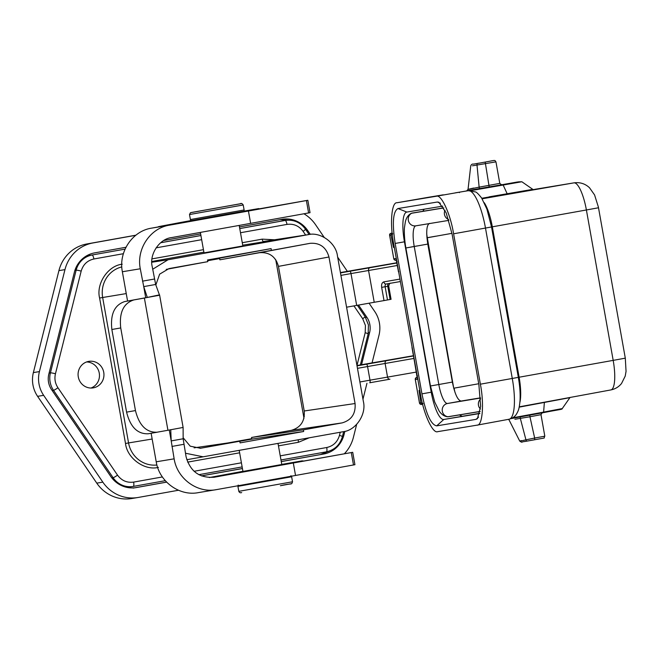 <?xml version="1.0" encoding="UTF-8"?>
<svg xmlns="http://www.w3.org/2000/svg" width="659" height="659" viewBox="0 0 659 659"><rect width="100%" height="100%" fill="white"/><g stroke="black" fill="none" stroke-linecap="round" stroke-linejoin="round"><path stroke-width="0.99" d="M436.316 196.242L396.924 202.758C391.512 202.058 389.741 224.076 393.654 243.706L420.45 394.098C423.548 413.852 432.831 434.05 437.716 431.653L477.091 425.146C482.52 425.838 484.291 403.819 480.378 384.189L453.59 233.797C450.484 214.043 441.201 193.845 436.316 196.242L517.661 181.958M560.29 409.396L543.395 412.641A1.68 0.437 79.5 0 1 543.395 412.641L511.269 418.572L543.403 412.641A1.68 0.437 79.5 0 0 543.617 412.114L512.727 417.814M372.063 362.903L378.983 335.274A28.526 27.464 80.6 0 0 379.403 322.951A28.526 27.464 80.6 0 0 374.757 311.542L369.065 303.189M103.743 372.343A13.427 12.925 -99.4 0 1 93.207 387.871A13.427 12.925 -99.4 0 1 78.289 376.899A13.427 12.925 -99.4 0 1 88.817 361.371A13.427 12.925 -99.4 0 1 103.743 372.343M86.609 361.948A13.427 12.925 -99.4 0 1 99.254 373.085A13.427 12.925 -99.4 0 1 90.934 388.036M358.529 305.059L366.865 317.284A18.468 17.777 -99.4 0 1 369.872 324.656A18.468 17.777 -99.4 0 1 369.6 332.622M356.964 365.523L413.407 355.72L356.964 365.523L365.185 332.721L365.432 325.472L362.697 318.75L353.924 305.883M273.642 444.174L239.917 450.245M277.299 443.548L277.851 443.474M204.191 252.842L242.125 246.079M281.451 464.562L242.94 471.424M281.764 464.397L302.135 460.855L277.25 465.476C264.432 467.865 267.307 467.445 285.874 464.224L352.722 452.313L354.929 464.71M209.307 477.553L242.924 471.317M249.407 470.435L227.998 474.365M233.632 473.491L233.591 473.253C225.18 474.842 226.284 474.735 236.894 472.94L252.776 470.098M207.89 218.063L183.103 222.33M207.255 218.162L199.661 219.554M203.343 218.821C198.062 219.694 198.425 219.562 204.422 218.426L188.738 221.449M176.192 223.302L173.506 223.821C157.476 226.795 154.165 227.495 163.58 225.946L158.341 226.927M145.705 297.728L143.728 286.607L155.656 284.466L152.221 266.631C149.082 254.308 159.478 238.78 171.661 237.569L310.035 212.676L307.827 200.278L224.422 214.974M396.084 259.069L398.489 271.813M242.841 211.399L191.357 220.584M290.932 475.683L291.64 476.77L237.924 486.342L238.813 491.342L292.53 481.778C291.171 485.296 293.041 482.759 280.404 485.716L290.94 483.78M241.046 203.672L191.102 212.544L241.046 203.672M275.536 259.382A12.587 12.117 -99.4 0 1 276.014 261.236L303.684 416.587A12.587 12.117 -99.4 0 1 303.881 418.597M251.746 438.68L227.915 442.947M135.919 235.181L86.889 243.962A36.92 35.545 80.6 0 0 58.923 270.627L33.37 372.599A28.526 27.464 80.6 0 0 37.596 396.339L96.774 483.138A36.92 35.545 80.6 0 0 131.784 498.525L137.838 497.52A36.92 35.545 -99.4 0 1 102.829 482.133L43.651 395.334A28.526 27.464 -99.4 0 1 39.416 371.594L64.969 269.622A36.92 35.545 -99.4 0 1 92.944 242.957L135.787 235.279M219.884 259.811L310.117 243.319C319.895 242.652 326.18 247.216 328.965 257.002L355.069 403.53C355.827 413.679 351.511 420.137 342.103 422.905L303.371 429.841L251.532 437.477L291.262 430.36C300.669 427.592 304.985 421.134 304.219 410.985L278.46 266.376C275.676 256.59 269.391 252.026 259.613 252.694L219.884 259.811L219.661 258.575L207.643 260.725M228.953 442.799L251.754 438.713L251.829 439.125L303.667 431.497L240.082 442.881L239.794 441.233L200.558 448.252L190.245 446.192L183.111 437.716M178.474 490.247L138.275 497.446A36.92 35.545 -99.4 0 1 137.838 497.52M303.956 213.796A36.92 35.545 -99.4 0 1 315.579 224.735L324.17 237.347M337.655 257.125L347.359 271.351M366.956 383.266L362.961 399.197M356.651 424.412L353.43 437.255A36.92 35.545 -99.4 0 1 344.336 453.779M251.532 437.477L251.754 438.713M219.661 258.575L219.595 258.155L207.569 260.313M239.802 441.283L251.829 439.125M74.36 272.241A26.862 25.858 -99.4 0 1 94.665 252.867M94.665 252.875L125.984 247.257M163.844 240.477L200.633 233.896M239.464 226.935L281.912 219.332M281.904 219.332A26.862 25.858 -99.4 0 1 282.209 219.274A26.862 25.858 -99.4 0 1 307.654 230.436L310.348 234.382M368.381 332.82L369.592 332.622L361.552 364.732M344.855 431.357L344.039 434.627A26.862 25.858 -99.4 0 1 323.742 454.01L281.261 461.605M242.43 468.565L201.497 475.897M166.645 482.133L136.495 487.536A26.862 25.858 -99.4 0 1 136.191 487.594A26.862 25.858 -99.4 0 1 110.745 476.441L51.534 389.584A18.468 17.777 -99.4 0 1 48.791 374.279L74.368 272.241M155.837 285.001L159.635 274.16L168.968 268.6L207.799 261.648L166.208 269.383M194.117 447.84L239.794 441.233M219.595 258.155L271.088 248.608L207.511 259.992L207.799 261.648M323.734 454.002L281.253 461.564M242.421 468.516L201.407 475.864M166.612 482.1L133.134 488.097M320.373 454.562L329.343 451.053M288.576 220.147L280.009 219.678M303.667 431.497L303.371 429.841M271.088 248.608L271.384 250.255M185.451 453.227L203.145 456.802L343.133 431.727C355.811 430.467 366.626 414.313 363.373 401.479L337.466 256.038C336.09 242.874 320.373 231.466 308.033 234.686L168.045 259.761L152.682 269.259M242.273 242.71L262.224 239.143A2.521 0.684 79.8 0 0 263.336 241.507A26.788 25.792 80.6 0 1 263.962 241.4L308.651 234.588L242.718 245.197M309.211 437.807L298.412 442.288L278.46 445.863M158.424 467.363C144.626 470.963 127.039 458.211 125.507 443.482L99.6 298.041C95.959 283.7 108.043 265.626 122.236 264.21M262.224 239.143L274.589 239.785M305.628 235.049L303.115 231.358C299.005 225.839 293.634 223.525 287.003 224.398L240.494 232.734M123.39 253.707L93.899 258.987C87.383 260.462 83.141 264.498 81.181 271.113L55.455 373.777C54.293 378.793 55.125 383.447 57.943 387.747L117.524 475.139C121.635 480.658 127.014 482.981 133.637 482.1L162.386 476.951M280.24 455.847L326.74 447.51C333.265 446.044 337.499 442 339.459 435.393L340.25 432.246M203.145 456.802L186.802 459.727M230.634 248.105L212.025 251.441M357.03 365.86L413.448 355.942M340.464 272.9L396.891 262.982M416.323 372.071L369.996 380.177A2.521 0.684 79.8 0 1 369.765 382.764L389.939 379.197A2.521 1.993 80.1 0 0 389.947 379.197M370.078 267.636A2.521 1.993 80.1 0 0 368.554 270.47L374.221 302.283L346.576 307.201M282.192 464.447L281.78 464.504M383.81 281.879C382.022 282.497 381.306 284.326 381.66 287.365L385.136 286.747A2.521 1.54 79.8 0 1 386.207 284.004L400.4 281.541L386.207 284.004A2.521 1.993 80.1 0 0 386.215 284.004A2.521 1.993 80.1 0 1 383.81 281.879L399.964 279.078M374.221 302.283L384.016 300.586L381.66 287.365M416.645 377.5A1.68 1.68 85 0 0 415.285 379.444L416.126 377.673L417.246 377.442M390.556 299.4L384.016 300.586M352.351 452.371L213.763 477.305M277.282 465.707L269.317 467.009M302.135 460.855L303.758 461.028M252.15 470.221L252.15 470.196C243.056 471.737 242.108 471.828 249.316 470.468L244.555 471.589M422.781 404.239L420.837 402.88L419.478 402.995L415.285 379.444L417.427 379.254A1.68 1.68 -95 0 1 417.419 378.727M293.329 463.063L295.537 475.46L216.556 489.604C197.519 493.542 177.189 478.788 174.141 458.829L171.208 440.912L183.144 438.77L186.069 456.695C190.171 471.498 199.595 478.335 214.348 477.207L214.051 477.264M216.556 489.604L198.186 492.652M295.537 475.46L354.558 464.768M187.436 221.671C181.266 222.693 181.686 222.536 188.696 221.21M163.58 225.946L165.203 225.675M164.824 225.749L151.529 228.146C132.311 231.062 118.332 251.96 122.36 271.747L127.574 301.048M176.151 223.302L190.995 220.551M243.912 211.127L258.789 208.582L240.667 212.239M227.207 214.546L240.609 211.943M308.601 212.948L306.394 200.55L248.435 211.028L250.642 223.426M147.179 297.061L143.728 286.607L140.285 268.773C136.256 248.987 150.236 228.088 169.454 225.172L248.435 211.028M394.148 247.438L393.555 247.487L393.184 246.029A1.68 0.947 -11.6 0 1 393.901 245.074M397.155 261.821L396.693 261.903L396.117 259.111M417.427 379.254L412.155 347.828M417.468 375.852L417.007 375.935L417.419 378.768M419.94 391.66A1.68 1.68 -95 0 1 419.025 390.449L420.837 402.88L423.02 403.44M151.133 433.276L156.216 461.802C159.264 481.762 179.594 496.515 198.631 492.578M392.813 233.854L390.96 235.131L392.311 233.179M393.555 247.487A1.68 1.68 -95 0 1 394.008 246.021M398.917 271.73L398.464 271.813L396.693 261.903M420.178 392.583A1.68 0.956 171.4 0 1 419.173 391.932M411.982 347.491L417.007 375.935M183.111 427.444L159.569 294.853L144.387 298.049L167.938 430.269L183.111 427.444L183.144 438.77M155.656 284.466L159.56 295.232L124.749 301.558L144.387 298.049M397.97 208.541L437.345 202.025L438.82 202.222L446.192 212.873L452.074 234.044L478.862 384.444L480.642 406.389L477.429 418.663L476.062 419.355L436.686 425.871C431.011 424.767 426.101 414.099 421.958 393.851L395.169 243.451C392.072 223.039 393.003 211.399 397.97 208.541L406.834 212.066L442.757 206.127M477.091 425.146L509.053 419.239A39.697 10.371 -100.2 0 0 512.274 378.48L485.485 228.08A39.697 10.371 -100.2 0 0 468.294 190.698A8.394 8.106 -99.4 0 1 468.351 190.69L455.328 192.84M170.73 429.652L171.208 440.912L169.272 430.022M167.938 430.269L148.3 433.77C137.525 434.215 130.293 426.999 126.586 412.13L111.865 329.492C110.201 314.244 114.501 304.936 124.749 301.558M157.18 432.222C146.405 432.658 139.164 425.442 135.457 410.573L120.737 327.943C119.081 312.696 123.381 303.387 133.629 300.01M406.834 212.066A28.955 7.562 -100.2 0 0 406.809 212.074A28.955 7.562 -100.2 0 0 404.445 241.812L395.169 243.451M421.958 393.851L431.233 392.204L404.445 241.812L404.964 241.721M431.744 392.113L431.233 392.204A28.955 7.562 -100.2 0 0 443.779 419.478L436.686 425.871M479.793 413.522L443.779 419.478L479.851 413.267M501.458 184.784L466.885 190.772M443.235 194.833L428.976 197.198A8.394 8.106 -99.4 0 1 429.042 197.189M424.239 209.191L422.749 211.325M459.298 414.939L462.124 416.2M473.722 188.037C464.85 190.031 466.654 189.734 479.134 187.14L479.455 188.622M477.528 163.465L489.991 161.183L477.528 163.465A1.68 0.807 -100 0 0 477.001 165.055L479.134 187.14L499.786 183.383L495.955 161.859L472.462 165.804M442.074 195.031L428.918 197.206A39.697 10.371 -100.2 0 0 428.894 197.214A39.697 10.371 -100.2 0 0 428.877 197.214L396.924 202.758L428.918 197.206A8.394 8.106 -99.4 0 1 428.976 197.198L428.976 197.198M542.184 412.756L540.99 414.676L529.951 416.768L529.828 415.096M520.116 416.875L520.322 418.374L529.951 416.768L534.655 438.054L525.94 439.817C519.753 441.291 518.246 441.538 521.401 440.574M523.065 441.769L526.986 441.118A1.68 0.807 -100 0 1 525.94 439.817L520.322 418.374L514.91 419.264M532.711 189.858L482.083 198.713M544.787 436.209L534.655 438.054L534.655 439.759C548.799 437.09 542.621 438.894 544.787 436.209M521.977 441.991L522.332 441.925C522.109 442.469 521.261 442.205 519.811 441.126M526.986 441.118L534.655 439.759M429.446 223.393C426.53 225.147 425.978 232.042 427.79 244.077L452.371 382.08C454.825 394.008 457.733 400.334 461.094 401.051L480.51 397.847M502.776 184.602A1.68 0.437 80.2 0 1 503.163 185.031L521.862 181.752L518.386 181.843M543.403 412.641C561.246 409.124 562.143 409.56 562.267 408.572L543.617 412.114L544.367 402.492A1.68 0.437 79.5 0 1 544.416 402.196M531.508 189.57L489.069 196.86M365.638 317.49L366.865 317.284M365.185 332.721A4.193 0.47 14.1 0 1 368.134 333.924L368.447 324.92L365.045 316.575A4.193 0.494 145.7 0 1 362.697 318.75M243.83 211.251L244.118 209.974L190.402 219.546L191.11 220.641M244.118 209.974L243.22 204.974L189.512 214.546L190.402 219.546M480.469 409.025A6.714 6.483 -99.4 0 1 480.576 399.016M480.518 398.028L447.535 403.481A6.714 6.483 80.6 0 0 447.939 416.743A1.68 1.623 80.6 0 0 448.425 416.735L447.222 416.752C444.1 416.266 441.415 414.354 439.158 411.035L434.726 402.056L430.467 385.976L438.812 384.51L414.231 246.507L405.886 247.973L430.467 385.976M480.189 411.414L447.939 416.743A33.271 8.691 79.8 0 1 447.222 416.752M448.557 219.488A6.714 6.483 -99.4 0 1 445.014 210.213M443.836 207.923L411.686 213.236A1.68 1.623 -99.4 0 1 412.172 213.071L410.952 213.491A33.271 8.691 79.8 0 1 411.686 213.236A6.714 6.483 80.6 0 0 415.887 225.815A20.141 5.264 79.8 0 0 414.231 246.507L427.79 244.077M303.684 416.587L304.318 416.48M276.632 261.129L276.014 261.236M102.829 482.133L96.774 483.138M43.651 395.334L37.596 396.339M39.416 371.594L33.37 372.599M64.969 269.622L58.923 270.627M92.944 242.957L86.889 243.962M291.262 430.36L342.103 422.905M304.219 410.985L355.069 403.53M278.46 266.376L328.965 257.002M259.613 252.694L310.117 243.319M200.048 448.318L201.061 448.169M135.449 487.709L136.495 487.536M342.853 434.825L344.039 434.627M307.654 230.436L306.46 230.634M239.629 452.815L187.658 462.124M152.007 258.88L203.442 249.67M201.662 239.687L156.084 247.85M194.092 471.276L241.408 462.799M298.634 439.701L298.634 439.701A2.521 0.684 -100.2 0 0 298.412 442.288M152.155 439.026L128.563 442.939A26.788 25.792 80.6 0 0 156.924 465.015M126.248 293.584L102.656 297.506L128.563 442.939L125.507 443.482M168.045 259.761L151.809 262.233M121.808 266.903A26.788 25.792 80.6 0 0 102.656 297.506L99.6 298.041M203.886 252.158L151.817 261.483M339.459 435.393A4.193 0.47 14.1 0 1 342.416 436.596L343.66 431.629M326.74 447.51A4.193 1.137 79.8 0 1 326.362 451.835L326.362 451.835C334.624 449.982 339.97 444.899 342.416 436.596M133.637 482.1A4.193 1.137 79.8 0 1 133.258 486.416L133.011 486.457A20.981 20.198 80.6 0 0 133.258 486.416L165.294 480.683L133.266 486.416M198.87 474.669L242.141 466.918L198.87 474.669M280.973 459.957L326.362 451.835L280.973 459.957M117.524 475.139A4.193 0.494 145.7 0 1 113.109 477.717A20.981 20.198 80.6 0 0 133.011 486.457L130.77 486.828A20.981 20.198 -99.4 0 1 125.136 486.943M57.943 387.747A4.193 0.494 145.7 0 1 53.527 390.326L113.109 477.717L111.841 477.932M55.455 373.777A4.193 0.47 -165.9 0 0 50.422 372.862A20.981 20.198 80.6 0 0 53.527 390.326L52.193 390.548M81.181 271.113A4.193 0.47 -165.9 0 0 76.147 270.198L50.422 372.862L49.096 373.085M93.899 258.987A4.193 1.137 -100.2 0 0 92.038 255.041A20.981 20.198 80.6 0 0 76.147 270.198L74.887 270.404M287.003 224.398A4.193 1.137 -100.2 0 0 285.149 220.452L239.761 228.582M200.921 235.543L160.631 242.751M125.095 249.118L89.797 255.412A20.981 20.198 -99.4 0 0 84.533 257.158M303.115 231.358A4.193 0.494 -34.3 0 0 305.463 229.184C300.38 222.314 293.692 219.389 285.396 220.411A20.981 20.198 80.6 0 0 285.149 220.452L282.9 220.823A20.981 20.198 -99.4 0 1 283.148 220.781L282.9 220.831A4.193 1.137 79.8 0 1 282.9 220.823L239.752 228.558L285.396 220.411M160.681 242.718L200.921 235.51L160.681 242.718M396.85 262.76L340.406 272.562L396.85 262.76M359.896 381.981L369.996 380.177L367.565 366.544L413.893 358.438M357.466 368.348L367.565 366.544A2.521 0.684 79.8 0 0 366.453 364.172M356.667 305.389L351 273.576L340.909 275.388M386.635 360.605A2.521 1.993 80.1 0 0 385.111 363.438L387.541 377.072A2.521 1.993 80.1 0 0 389.939 379.197L369.765 382.764M388.645 283.584A2.521 1.54 -100.2 0 0 387.756 286.27L385.136 286.747L387.492 299.969M391.067 299.318L388.719 286.097L387.756 286.27L390.112 299.491M349.888 271.211A2.521 0.684 79.8 0 1 351 273.576L397.336 265.478M393.184 246.029L390.96 235.131L389.601 235.247L393.794 258.798A1.68 1.68 85 0 0 395.589 260.173C395.524 260.659 394.922 260.198 393.785 258.798L395.935 258.608M171.933 446.431L183.861 444.298M353.496 464.982L351.288 452.585M154.428 279.029L142.492 281.162M392.163 233.195L390.952 233.302A1.68 1.68 85 0 0 389.601 235.247L393.785 258.798M419.61 390.4L419.025 390.449M419.47 402.995L419.478 402.995A1.68 1.68 85 0 0 421.274 404.371C421.208 404.857 420.607 404.395 419.47 402.995L415.269 379.444M174.141 458.829L156.216 461.802M151.529 228.146L169.454 225.172M122.36 271.747L140.285 268.773M390.952 233.302L392.154 233.064L390.433 233.475L389.584 235.247M148.3 433.77L157.015 432.246M440.36 203.227L437.345 202.025M476.062 419.355L478.574 417.098M453.59 233.797L491.252 227.017M480.378 384.189L518.04 377.418M477.182 425.121L509.003 419.248A39.697 10.371 -100.2 0 0 509.053 419.239C514.918 417.625 516.359 414.157 516.582 413.934C518.328 410.639 519.193 409.568 520.033 400.565C520.404 393.621 519.836 385.886 518.328 377.368L519.119 377.22A29.301 7.653 79.8 0 1 519.893 402.402M482.133 198.787L573.923 182.864L534.548 189.372A28.782 7.521 -100.2 0 0 534.531 189.38A28.782 7.521 -100.2 0 0 534.515 189.38A16.788 16.203 -99.4 0 1 534.671 189.355A16.788 16.203 -99.4 0 1 534.795 189.339M111.865 329.492L120.737 327.943M135.457 410.573L126.586 412.13M426.933 237.751L435.739 236.202M485.197 162.106L489.192 186.942M459.026 192.197L459.414 192.626M471.103 190.599L503.163 185.031L507.208 193.861L532.801 189.364L533.938 189.66M610.811 389.939L519.251 406.842L610.844 389.93A28.782 7.521 -100.2 0 0 613.183 360.374L519.119 377.22L492.322 226.82L586.395 209.974L613.183 360.374L625.3 358.158L626.05 371.363L625.218 376.108L621.552 383.464C618.768 386.907 615.201 389.065 610.844 389.93A28.782 7.521 -100.2 0 1 610.811 389.939M481.803 198.268L507.208 193.861A1.68 0.437 -99.8 0 0 507.595 194.29M562.267 408.572L569.903 397.649L519.185 407.147M598.512 207.766L586.395 209.974A28.782 7.521 79.8 0 0 573.923 182.864A16.788 16.203 80.6 0 1 574.047 182.848C580.035 182.065 585.192 183.704 589.508 187.757L594.575 194.932L598.372 207.025L625.3 358.158M484.274 202.725A29.301 7.653 79.8 0 1 492.322 226.82L491.112 227.042M470.757 165.879C471.3 164.445 472.248 163.86 473.599 164.116A1.68 1.433 -100.4 0 0 473.59 164.116M417.262 245.931L410.961 247.051M461.094 401.051L447.535 403.481A20.141 5.264 79.8 0 1 438.812 384.51L452.371 382.08M426.702 233.673A17.628 4.605 -100.2 0 0 427.304 237.759L426.941 237.825M453.73 388.217L427.304 237.759L451.942 233.344M478.739 383.744L454.092 388.151A17.628 4.605 -100.2 0 0 454.965 392.27M278.024 443.433L281.788 464.537M242.85 245.964L239.201 225.477M291.64 476.77L292.53 481.778M243.22 204.974C242.141 203.45 241.186 203.046 240.354 203.755L190.451 212.725L189.512 214.546M448.837 220.37L415.804 225.831M360.366 364.929L368.134 333.924M365.045 316.575L357.343 305.274M309.104 234.522L305.463 229.184M125.21 486.96L130.77 486.828M84.599 257.109L89.797 255.412M239.192 450.352L242.949 471.449M204.018 252.883L200.369 232.429M388.719 286.097C389.205 284.004 389.856 283.041 390.647 283.197M396.331 260.107L395.589 260.173M258.863 208.994L258.789 208.582M422.617 404.255L421.274 404.371M237.924 486.342L238.212 485.073M241.688 492.561C240.444 493.064 239.489 492.66 238.813 491.342M466.729 190.813L468.047 189.355L470.74 165.879M499.769 183.391L501.623 184.775M518.328 377.368L491.54 226.976L486.91 209.101L481.589 197.939C478.327 193.894 476.276 191.893 475.436 191.934L468.351 190.69M508.476 419.346L509.135 420.047M574.047 182.848L534.531 189.38M521.862 181.752L532.801 189.364M540.99 414.676L544.82 436.2M509.127 420.055L519.77 441.143M473.599 164.116L478.945 163.152M495.939 161.859C494.637 160.401 496.095 159.948 489.991 161.183M480.172 411.488L448.4 416.735M443.795 207.849L412.172 213.071M410.952 213.491C408.201 215.032 406.339 217.75 405.376 221.655L404.486 227.462C404.206 228.854 404.107 238.451 405.886 247.973"/></g></svg>
